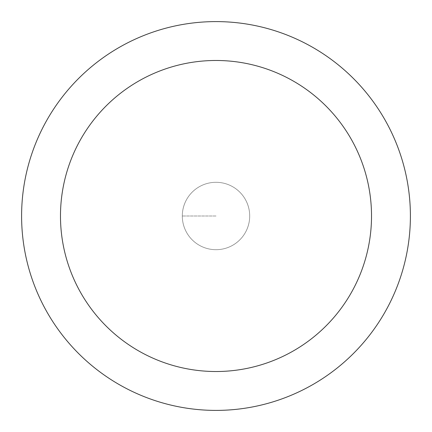 <?xml version="1.0" encoding="UTF-8"?>
<svg xmlns="http://www.w3.org/2000/svg" width="432" height="432" viewBox="0 0 432 432"><rect width="100%" height="100%" fill="white"/><g stroke="black" fill="none" stroke-linecap="round" stroke-linejoin="round"><path stroke-width="0.32" stroke-dasharray="2.16 1.62" d="M216 249.696A33.696 33.696 0 0 0 249.696 216A33.696 33.696 0 0 0 216 182.304A33.696 33.696 0 0 0 182.304 216A33.696 33.696 0 0 0 216 249.696A33.696 33.696 0 0 1 182.304 216A33.696 33.696 0 0 1 216 182.304A33.696 33.696 0 0 1 249.696 216A33.696 33.696 0 0 1 216 249.696A33.696 33.696 0 0 1 182.304 216A33.696 33.696 0 0 1 216 182.304A33.696 33.696 0 0 1 249.696 216A33.696 33.696 0 0 1 216 249.696A33.696 33.696 0 0 0 249.696 216A33.696 33.696 0 0 0 216 182.304A33.696 33.696 0 0 0 182.304 216A33.696 33.696 0 0 0 216 249.696M216 21.6A194.4 194.4 0 0 0 21.6 216A194.4 194.4 0 0 0 216 410.4A194.4 194.4 0 0 0 410.4 216A194.4 194.4 0 0 0 216 21.6M216 216L182.304 216L216 216"/><path stroke-width="0.65" d="M216 60.48A155.52 155.52 0 0 1 371.52 216A155.52 155.52 0 0 1 216 371.52A155.52 155.52 0 0 1 60.48 216A155.52 155.52 0 0 1 216 60.48M216 21.6A194.4 194.4 0 0 1 410.4 216A194.4 194.4 0 0 1 216 410.4A194.4 194.4 0 0 1 21.6 216A194.4 194.4 0 0 1 216 21.6"/></g></svg>
